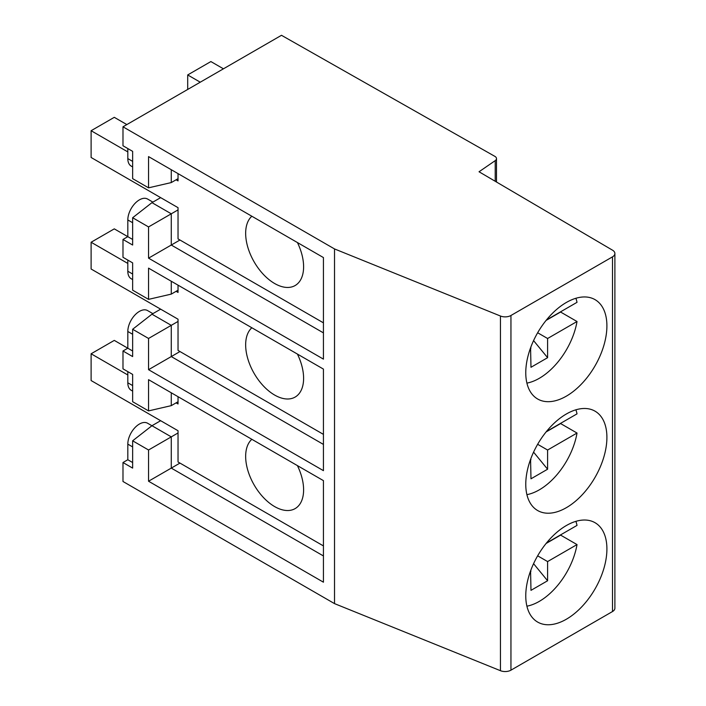 <?xml version="1.0" encoding="UTF-8"?>
<svg xmlns="http://www.w3.org/2000/svg" width="706" height="706" viewBox="0 0 706 706"><rect width="100%" height="100%" fill="white"/><g stroke="black" fill="none" stroke-linecap="round" stroke-linejoin="round"><path stroke-width="1.06" d="M223.431 68.809L210.882 61.563L187.699 74.942L187.699 89.441M126.842 124.574L114.284 117.328L91.109 130.716L91.109 157.482L178.036 207.67L178.036 238.902L323.436 322.845M171.276 281.253L171.276 294.111L178.036 290.21L178.036 292.434L176.103 291.322M178.036 285.153L178.036 290.21M132.64 222.725L127.812 219.937L127.812 236.669L122.985 239.458L122.985 257.302L132.64 262.879L132.64 290.175L148.551 299.362L148.551 268.13L323.436 369.097L323.436 470.655L148.551 369.688L148.551 338.456L132.64 329.27L151.958 314.188L171.276 325.342L171.276 356.574L323.436 444.418M148.551 299.362L171.276 294.111M178.036 173.623L178.036 180.904L176.103 179.783M91.109 130.716L127.812 151.905M297.42 242.546A40.983 23.66 60 0 1 295.117 285.542A40.983 23.66 60 0 1 255.404 263.982A40.983 23.66 60 0 1 251.839 216.23M187.699 74.942L200.257 82.196M178.036 178.671L171.276 182.572L171.276 169.722M132.64 239.458L114.284 228.868L91.109 242.246L91.109 269.012L178.036 319.209L178.036 321.433L148.551 338.456M148.551 369.688L179.968 351.553M132.64 334.265L127.812 331.476L127.812 348.208L122.985 350.997L122.985 368.841L132.64 374.418L132.64 401.714L148.551 410.901L148.551 379.669L323.436 480.636L323.436 582.194L148.551 481.227L148.551 449.996L132.64 440.809L151.958 425.718L171.276 436.873L148.551 449.996M323.436 545.914L178.036 461.971L178.036 432.972L171.276 436.873L171.276 468.104L148.551 481.227M179.968 463.083L171.276 468.104L323.436 555.949M160.65 309.166L151.958 314.188M612.49 256.86A8.198 4.73 0 0 0 614.891 253.516A8.198 4.73 0 0 0 612.376 250.1L479.039 171.77L495.215 160.641A5.463 3.151 0 0 0 496.495 158.612A5.463 3.151 0 0 0 494.862 156.361L281.482 35.3L122.985 126.806L334.52 248.936L334.52 603.621L500.457 670.7L500.457 316.023A8.198 4.73 0 0 0 510.95 315.485L612.49 256.86L612.49 611.546A8.198 4.73 180 0 0 614.891 608.201L614.891 253.516M132.64 385.573L127.812 382.784A16.388 9.46 120 0 0 131.201 390.286L132.64 391.115M127.812 382.784L127.812 371.63M178.036 209.903L148.551 226.926L132.64 217.739L151.958 202.648L171.276 213.803L171.276 245.035L323.436 332.879M122.985 126.806L122.985 145.771L132.64 151.349L132.64 178.644L148.551 187.831L171.276 182.572M148.551 187.831L148.551 156.6L323.436 257.566L323.436 359.125L148.551 258.158L179.968 240.014M132.64 329.27L132.64 356.574L122.985 350.997M334.52 603.621L122.985 481.492L122.985 462.527L132.64 468.104L132.64 440.809M148.551 258.158L148.551 226.926M132.64 217.739L132.64 245.035L122.985 239.458M176.103 402.861L178.036 403.973L178.036 401.74L171.276 405.641L148.551 410.901M127.812 331.476A16.388 9.46 -60 0 1 134.97 314.982A16.388 9.46 -60 0 1 147.598 310.587L152.893 313.649M122.985 462.527L127.812 459.738L132.64 462.527M178.036 432.972L178.036 430.739L91.109 380.552L91.109 353.785L114.284 340.398L132.64 350.997M334.52 248.936L500.457 316.023M566.336 525.546A57.371 33.12 -60 0 1 595.026 522.705A57.371 33.12 -60 0 1 595.026 588.954A57.371 33.12 -60 0 1 537.654 622.074A57.371 33.12 -60 0 1 528.856 576.096A57.371 33.12 -60 0 1 566.336 525.546M127.812 459.738L127.812 444.127A16.388 9.46 -60 0 1 134.97 427.624A16.388 9.46 -60 0 1 147.598 423.238L151.931 425.744M132.64 274.034L127.812 271.245A16.388 9.46 120 0 0 131.201 278.746L132.64 279.576M127.812 271.245L127.812 260.09M127.812 219.937A16.388 9.46 -60 0 1 134.97 203.443A16.388 9.46 -60 0 1 147.598 199.048L152.893 202.11M132.64 166.925L131.201 166.095A16.388 9.46 -60 0 1 127.812 158.594L127.812 148.56M160.65 420.705L151.958 425.718M510.95 315.485L510.95 670.17L612.49 611.546M566.336 396.163A57.371 33.12 120 0 0 603.815 345.605A57.371 33.12 120 0 0 595.026 299.635A57.371 33.12 120 0 0 566.336 302.477A57.371 33.12 120 0 0 528.856 353.026A57.371 33.12 120 0 0 537.654 399.005A57.371 33.12 120 0 0 566.336 396.163M566.336 507.693A57.371 33.12 120 0 0 603.815 457.144A57.371 33.12 120 0 0 595.026 411.166A57.371 33.12 120 0 0 566.336 414.007A57.371 33.12 120 0 0 528.856 464.566A57.371 33.12 120 0 0 537.654 510.535A57.371 33.12 120 0 0 566.336 507.693M510.95 670.17A8.198 4.73 180 0 1 500.457 670.7M171.276 392.792L171.276 405.641M547.6 541.661L547.6 542.385L577.023 525.396A54.644 31.549 -60 0 0 575.893 521.346M160.65 197.636L151.958 202.648M178.036 401.74L178.036 396.693M178.036 321.433L178.036 350.432L323.436 434.375M560.643 534.848A54.644 31.549 -60 0 1 560.599 535.104L577.023 544.582A54.644 31.549 -60 0 1 526.905 606.18M577.023 544.582L547.6 561.57L547.6 580.756L533.577 563.679M547.6 561.57L537.645 555.825M560.599 535.104L546.1 543.479M547.6 580.756L530.983 590.348L530.568 570.925M530.983 571.163L530.356 571.525M91.109 353.785L127.812 374.974M251.839 439.3A40.983 23.66 -120 0 0 248.574 472.711A40.983 23.66 -120 0 0 274.634 506.581A40.983 23.66 -120 0 0 295.117 508.611A40.983 23.66 -120 0 0 297.42 465.616M547.6 430.122L547.6 430.854L577.023 413.857A54.644 31.549 -60 0 0 575.893 409.807M560.643 423.318A54.644 31.549 -60 0 1 560.599 423.565L577.023 433.043A54.644 31.549 -60 0 1 526.905 494.65M577.023 433.043L547.6 450.031L547.6 469.216L533.577 452.14M547.6 450.031L537.645 444.295M560.599 423.565L546.1 431.94M547.6 469.216L530.983 478.809L530.568 459.385M530.983 459.624L530.356 459.985M297.42 354.085A40.983 23.66 60 0 1 295.117 397.081A40.983 23.66 60 0 1 255.404 375.521A40.983 23.66 60 0 1 251.839 327.769M91.109 242.246L127.812 263.435M547.6 318.591L547.6 319.315L577.023 302.327A54.644 31.549 -60 0 0 575.893 298.276M560.643 311.778A54.644 31.549 -60 0 1 560.599 312.034L577.023 321.512A54.644 31.549 -60 0 1 526.905 383.111M577.023 321.512L547.6 338.501L547.6 357.686L533.577 340.61M547.6 338.501L537.645 332.755M560.599 312.034L546.1 320.409M547.6 357.686L530.983 367.279L530.568 347.855M530.983 348.093L530.356 348.455M495.215 181.274L495.215 160.641M127.812 444.127L132.64 446.916M132.64 161.383L127.812 158.594M496.495 158.612L496.495 182.024"/></g></svg>
